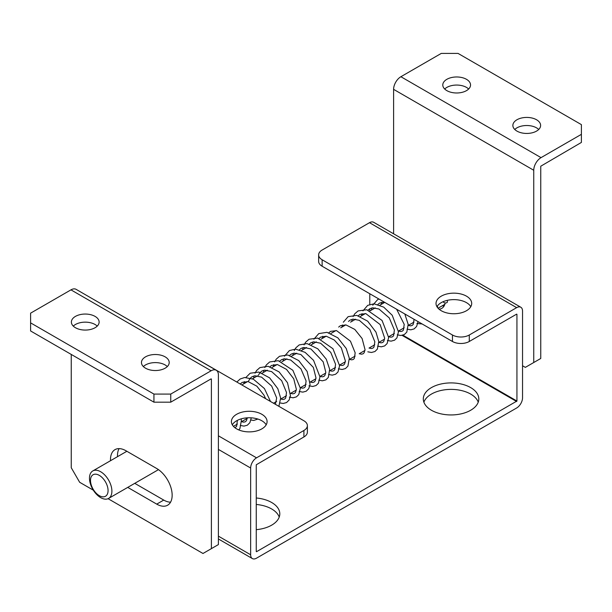 <?xml version="1.0" encoding="UTF-8"?>
<svg xmlns="http://www.w3.org/2000/svg" width="612" height="612" viewBox="0 0 612 612"><rect width="100%" height="100%" fill="white"/><g stroke="black" fill="none" stroke-linecap="round" stroke-linejoin="round"><path stroke-width="0.92" d="M443.44 301.563L443.478 301.9A1.981 1.147 -0 0 0 444.052 302.642A1.981 1.147 -0 0 0 446.263 302.871A1.981 1.147 -0 0 0 447.433 301.77L447.25 300.354M117.519 456.667A21.803 12.584 60 0 1 117.496 455.573A21.803 12.584 60 0 1 119.08 448.619M127.74 487.389L156.733 504.127A21.803 12.584 -120 0 0 167.634 505.206A21.803 12.584 -120 0 0 170.977 487.733A21.803 12.584 -120 0 0 156.733 468.524L125.904 450.723A21.803 12.584 -120 0 0 115.002 449.636A21.803 12.584 -120 0 0 110.489 459.62A21.803 12.584 -120 0 0 110.512 460.714M165.141 356.857A13.877 8.01 0 0 0 150.024 355.121A13.877 8.01 0 0 0 141.456 362.518A13.877 8.01 0 0 0 145.526 368.187A13.877 8.01 0 0 0 160.642 369.923A13.877 8.01 0 0 0 169.21 362.518A13.877 8.01 0 0 0 165.141 356.857M143.361 366.565A13.877 8.01 180 0 1 165.141 364.951A13.877 8.01 180 0 1 167.305 366.565M95.067 316.396A13.877 8.01 0 0 0 79.95 314.66A13.877 8.01 0 0 0 71.382 322.065A13.877 8.01 0 0 0 75.444 327.726A13.877 8.01 0 0 0 90.568 329.463A13.877 8.01 0 0 0 99.129 322.065A13.877 8.01 0 0 0 95.067 316.396M73.287 326.112A13.877 8.01 180 0 1 95.067 324.49A13.877 8.01 180 0 1 97.231 326.112M71.244 354.432L71.244 467.713L79.652 482.279L93.284 490.151M170.564 502.177A21.803 12.584 60 0 1 163.741 500.081L134.747 483.342M108.087 498.696L202.985 553.485L218.4 544.581L218.4 374.98A10.305 5.952 120 0 0 216.266 370.268A10.305 5.952 120 0 0 211.109 370.773L170.748 394.074L170.748 402.168L211.109 378.866M211.392 548.627L211.392 379.027M170.748 402.168L153.933 402.168L153.933 394.074L30.6 322.876L30.6 313.16L70.961 289.858A10.305 5.952 -60 0 1 76.118 289.346L216.266 370.268M153.933 394.074L170.748 394.074M30.6 322.876L30.6 330.962L153.933 402.168M446.859 90.637A13.877 8.01 -0 0 0 461.976 92.374A13.877 8.01 -0 0 0 470.544 84.976A13.877 8.01 -0 0 0 466.474 79.315A13.877 8.01 -0 0 0 451.358 77.579A13.877 8.01 -0 0 0 442.79 84.976A13.877 8.01 -0 0 0 446.859 90.637M444.694 89.023A13.877 8.01 180 0 1 466.474 87.401A13.877 8.01 180 0 1 468.639 89.023M516.933 131.098A13.877 8.01 -0 0 0 532.05 132.835A13.877 8.01 -0 0 0 540.618 125.437A13.877 8.01 -0 0 0 536.556 119.768A13.877 8.01 -0 0 0 521.432 118.032A13.877 8.01 -0 0 0 512.871 125.437A13.877 8.01 -0 0 0 516.933 131.098M514.769 129.476A13.877 8.01 180 0 1 536.556 127.862A13.877 8.01 180 0 1 538.713 129.476M581.4 134.334L541.039 157.636A10.305 5.952 120 0 0 533.748 170.258L533.748 362.518L540.756 358.471L540.756 166.212L581.4 142.428L581.4 124.626L458.067 53.42L441.252 53.42L400.891 76.722A10.305 5.952 -60 0 0 393.6 89.344L393.6 233.799M533.748 362.518L525.341 367.368L522.541 365.754M261.86 414.301A17.84 10.297 0 0 0 242.421 412.067A17.84 10.297 0 0 0 231.405 421.584A17.84 10.297 0 0 0 236.63 428.867A17.84 10.297 0 0 0 256.076 431.1A17.84 10.297 0 0 0 267.084 421.584A17.84 10.297 0 0 0 261.86 414.301M232.315 424.82A17.84 10.297 180 0 1 261.86 420.773A17.84 10.297 180 0 1 266.182 424.82M466.474 296.162A17.84 10.297 0 0 0 447.035 293.936A17.84 10.297 0 0 0 436.027 303.445A17.84 10.297 0 0 0 441.252 310.728A17.84 10.297 0 0 0 460.691 312.962A17.84 10.297 0 0 0 471.699 303.445A17.84 10.297 0 0 0 466.474 296.162M436.93 306.681A17.84 10.297 180 0 1 466.474 302.642A17.84 10.297 180 0 1 470.796 306.681M423.887 402.168A27.747 16.019 180 0 1 443.103 390.058A27.747 16.019 180 0 1 470.682 394.074A27.747 16.019 180 0 1 478.24 402.168M470.682 387.603A27.747 16.019 0 0 0 440.441 384.129A27.747 16.019 0 0 0 423.313 398.925A27.747 16.019 0 0 0 431.437 410.254A27.747 16.019 0 0 0 461.678 413.727A27.747 16.019 0 0 0 478.806 398.925A27.747 16.019 0 0 0 470.682 387.603M256.252 504.464A27.747 16.019 180 0 1 271.667 508.97A27.747 16.019 180 0 1 279.225 517.063M256.252 529.663A27.747 16.019 0 0 0 279.799 513.828A27.747 16.019 0 0 0 271.667 502.498A27.747 16.019 0 0 0 256.252 497.992M218.4 538.965L252.373 558.58A8.323 4.804 120 0 1 250.645 554.77L250.645 468.027L218.4 449.407M256.252 551.534L256.252 464.791L303.904 436.96L303.904 430.481A11.896 6.862 -0 0 0 307.385 425.631A11.896 6.862 -0 0 0 303.904 420.773L173.563 345.52A11.896 6.862 -0 0 0 172.362 344.916M516.933 314.293L516.933 401.028L402.887 335.185M520.812 307.239L373.657 222.286A8.323 4.804 -60 0 0 369.495 222.692L322.126 250.04A11.896 6.862 0 0 0 318.638 254.898A11.896 6.862 0 0 0 322.126 259.756L452.459 335.001A11.896 6.862 0 0 0 469.282 335.001L516.65 307.652A8.323 4.804 120 0 1 520.812 307.239A8.323 4.804 120 0 1 522.541 311.057L522.541 397.792A8.323 4.804 120 0 1 516.65 407.99L256.535 558.167A8.323 4.804 120 0 1 252.373 558.58M369.778 310.659L369.778 308.746M369.778 304.409L369.778 293.737M442.292 305.786A17.84 10.297 -120 0 0 444.113 305.977M439.056 309.19A17.84 10.297 -120 0 0 441.757 308.379A17.84 10.297 -120 0 0 445.199 302.963M256.535 551.695L516.933 401.028M469.282 335.001L469.282 341.481L516.65 314.132M469.282 341.481A11.896 6.862 180 0 1 452.459 341.481L452.459 335.001M322.126 259.756L322.126 266.228L452.459 341.481M322.126 266.228A11.896 6.862 180 0 1 318.638 261.37L318.638 254.898M303.904 430.481L256.535 457.83A8.323 4.804 120 0 0 250.645 468.027M307.385 425.631L307.385 432.103A11.896 6.862 180 0 1 303.904 436.96M103.948 474.193A15.858 9.157 60 0 1 108.615 498.428A15.858 9.157 60 0 1 97.43 495.2A15.858 9.157 60 0 1 92.756 470.965A15.858 9.157 60 0 1 103.948 474.193M96.734 493.739A12.424 7.176 -120 0 0 107.689 493.31A12.424 7.176 -120 0 0 101.837 477.276A12.424 7.176 -120 0 0 90.882 477.704A12.424 7.176 -120 0 0 96.734 493.739M70.961 289.858L211.109 370.773M156.733 504.127L163.741 500.081M533.748 170.258L393.6 89.344M541.039 157.636L400.891 76.722M250.645 554.77L218.4 536.15M402.092 335.376L516.65 401.518M369.495 222.692L516.65 307.652M256.535 457.83L218.4 435.813M237.395 420.36L236.599 426.411L234.893 427.704M247.309 417.82L246.46 420.666L245.374 421.76L243.79 422.158L241.533 421.691M240.57 383.724L242.222 382.385L248.09 381.574L256.841 386.18L264.009 395.184L265.585 398.649M248.602 380.993L250.04 378.453L252.045 376.717L254.944 375.776L261.584 377.145L271.69 386.08L276.67 397.945L275.392 404.31M258.409 375.324L259.794 372.861L261.936 371.002L264.659 370.13L271.644 371.606L281.673 380.664L286.508 392.483L285.659 398.083L284.626 399.101L283.042 399.498L280.778 399.032M269.999 366.733L271.621 365.41L277.45 364.576L286.493 369.38L293.752 378.805L296.376 389.354L295.504 392.361L294.418 393.447L292.827 393.837L290.585 393.371M279.814 361.065L281.505 359.703L284.412 358.785L290.639 359.978L300.966 368.875L306.099 380.932L305.304 386.723L304.218 387.786L302.603 388.176L300.393 387.702M289.621 355.404L291.297 354.05L294.196 353.124L300.844 354.501L313.336 367.399L315.999 377.987L315.134 381.024L314.048 382.11L312.457 382.508L310.207 382.041M299.429 349.735L301.165 348.35L303.889 347.471L310.858 348.932L323.19 361.822L325.806 372.318L324.895 375.439L323.863 376.449L322.272 376.847L320.015 376.38M309.244 344.074L310.973 342.689L313.688 341.81L320.65 343.263L330.748 352.382L335.567 364.278L334.756 369.702L333.67 370.788L332.079 371.178L329.83 370.711M319.051 338.413L320.696 337.082L326.257 336.21L334.29 340.02L341.32 347.868L345.42 361.126L344.541 364.071L343.454 365.135L341.947 365.517L339.637 365.05M328.866 332.744L330.618 331.352L336.585 330.641L350.439 341.152L355.182 352.841L354.333 358.433L353.3 359.451L351.716 359.848L349.444 359.382M338.673 327.083L340.326 325.745L345.895 324.888L354.784 329.401L362.097 338.52L365.05 349.659L364.132 352.787L363.1 353.79L361.516 354.187L359.259 353.721M348.488 321.422L350.171 320.061L353.078 319.135L359.305 320.328L369.832 329.501L374.827 341.779L373.978 347.065L372.892 348.136L371.285 348.526L369.067 348.06M358.295 315.754L359.948 314.415L365.823 313.612L380.151 324.574L384.68 338.229L383.77 341.427L382.745 342.452L381.169 342.858L378.882 342.391M368.103 310.093L369.816 308.723L372.731 307.805L378.989 309.029L389.286 317.934L394.396 329.975L393.593 335.751L392.506 336.814L390.9 337.197L388.689 336.73M377.918 304.424L379.631 303.055L384.305 302.129M396.622 309.236L404.218 324.383L403.4 330.098L402.367 331.123L400.799 331.528L398.504 331.061M414.087 319.319L413.222 324.406L412.136 325.477L410.537 325.867L408.311 325.4M241.159 418.876L241.388 420.429L239.904 428.599L238.795 429.93M251.272 417.828L249.88 422.678L247.302 425.225L243.951 426.113L240.287 425.447M239.131 383.372L251.272 390.387M257.889 419.044L253.743 420.452L250.744 420M236.829 382.049L240.195 378.981L244.624 377.512L253.368 379.195L264.43 388.551L270.512 401.495M243.867 383.724L244.272 381.582M245.947 377.428L250.178 373.213L258.876 372.073L269.647 377.887L277.825 388.689L280.656 398.06L278.881 406.322M253.682 378.055L254.079 375.921M255.028 373.167L256.604 370.512L259.886 367.613L268.102 366.297L279.072 371.882L287.502 382.745L290.463 395.78L289.132 400.003L286.554 402.558L283.211 403.461L280.013 402.956M263.489 372.394L263.894 370.26M264.828 367.521L266.396 364.874L269.67 361.96L278.261 360.697L292.857 370.298L300.362 388.23L298.763 394.618L296.415 396.874L293.087 397.792L289.346 397.127M273.296 366.733L273.702 364.591M274.643 361.86L276.226 359.183L279.508 356.283L287.724 354.975L298.71 360.567L307.132 371.453L310.077 384.474L308.746 388.681L306.168 391.236L302.818 392.131L299.153 391.466M283.111 361.065L283.509 358.93M284.45 356.192L289.438 350.554L295.535 349.115L305.09 352.344L313.566 360.346L319.977 376.908L318.385 383.288L316.029 385.545L312.709 386.463L308.961 385.797M292.918 355.404L293.324 353.269M294.265 350.531L295.887 347.8L299.176 344.923L307.048 343.6L317.796 348.794L326.28 359.206L329.661 369.265L328.33 377.413L325.882 379.861L322.371 380.802L318.776 380.136M302.733 349.735L303.131 347.601M304.072 344.87L305.725 342.1L309.029 339.239L317.712 338.084L332.951 348.71L339.599 365.716L337.977 372.012L335.613 374.238L332.27 375.141L328.583 374.468M312.541 344.074L312.946 341.94M313.88 339.201L318.76 333.617L326.984 332.324L337.824 337.809L346.216 348.48L349.314 358.25L347.922 366.137L345.459 368.554L342.139 369.472L338.398 368.807M322.356 338.413L322.753 336.271M341.97 327.083L342.376 324.949M343.317 322.21L348.144 316.656L356.735 315.387L367.674 321.178L375.967 332.125L378.767 341.519L377.382 349.092L374.934 351.533L371.43 352.481L367.827 351.816M351.785 321.415L352.183 319.28M353.124 316.549L354.784 313.772L358.089 310.919L366.772 309.764L382.056 320.451L388.651 337.51L387.113 343.562L384.634 345.933L381.284 346.82L377.635 346.147M361.593 315.754L361.998 313.619M362.939 310.881L367.705 305.357L374.047 303.804L383.701 307.117L392.223 315.272L398.466 331.849L396.92 337.901L394.587 340.188L391.091 341.152L387.45 340.486M371.408 310.093L371.805 307.951M372.746 305.22L377.596 299.651L378.897 299.008M404.8 313.956L408.189 324.406L406.804 332.117L404.348 334.55L400.837 335.491L397.257 334.825M381.215 304.424L381.62 302.29M418.05 321.606L416.611 326.456L414.156 328.889L410.843 329.822L407.064 329.157M422.127 323.962L416.879 323.496M437.427 305.923L437.649 307.744M108.615 498.428L158.477 469.641M233.44 426.357L237.425 424.062M241.48 421.722L247.24 418.394M273.51 403.224L276.67 401.403M280.724 399.062L286.477 395.742M290.532 393.401L296.292 390.073M300.347 387.733L306.099 384.413M310.154 382.072L315.914 378.744M319.969 376.403L325.722 373.083M329.776 370.742L335.529 367.422M339.591 365.081L345.344 361.753M349.398 359.412L355.151 356.092M359.206 353.751L364.966 350.424M369.021 348.083L374.774 344.763M378.828 342.422L384.581 339.102M388.643 336.761L394.396 333.433M398.45 331.092L404.203 327.772M408.258 325.431L414.018 322.111M438.062 308.226L444.855 304.302M242.62 384.443L247.699 381.513M252.435 378.782L257.507 375.845M262.242 373.113L267.322 370.183M272.049 367.452L277.129 364.522M281.864 361.784L286.944 358.854M290.838 356.605L296.751 353.193M301.487 350.462L306.558 347.524M311.294 344.793L316.373 341.863M321.101 339.132L326.181 336.202M330.916 333.464L335.996 330.534M340.723 327.803L345.803 324.873M350.538 322.142L355.61 319.204M360.346 316.473L365.425 313.543M370.161 310.812L375.233 307.882M379.968 305.143L384.749 302.382M92.756 470.965L126.86 451.274"/></g></svg>
